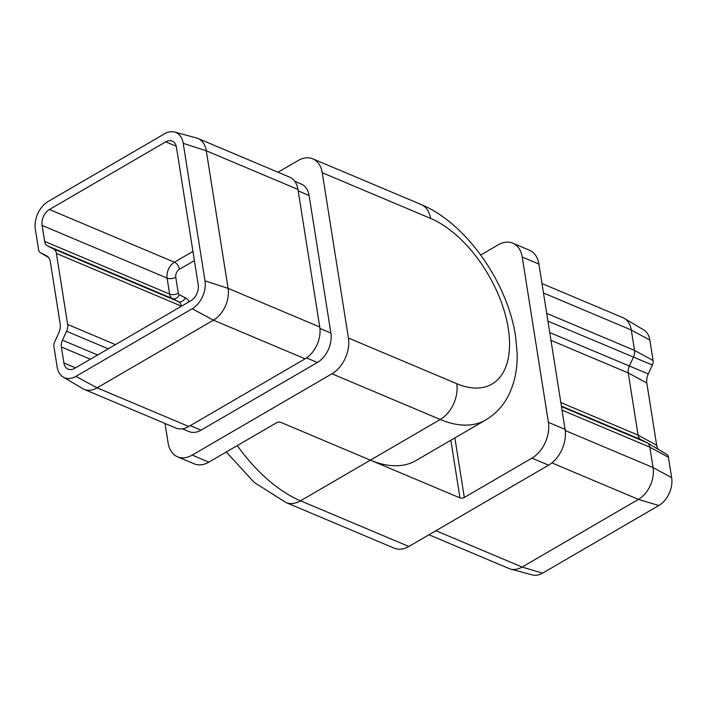 <?xml version="1.0" encoding="UTF-8"?>
<svg xmlns="http://www.w3.org/2000/svg" width="707" height="707" viewBox="0 0 707 707"><rect width="100%" height="100%" fill="white"/><g stroke="black" fill="none" stroke-linecap="round" stroke-linejoin="round"><path stroke-width="1.06" d="M67.642 324.451A9.297 6.354 -67.1 0 1 66.564 331.256L62.455 340.182A9.297 6.354 -67.1 0 0 61.368 346.987L63.904 362.965A12.39 8.475 112.9 0 0 68.102 369.142A12.39 8.475 112.9 0 0 74.606 368.391L190.908 300.722A12.39 8.475 -67.1 0 0 198.234 284.815L176.45 147.25A12.39 8.475 112.9 0 0 172.252 141.073A12.39 8.475 112.9 0 0 165.747 141.833L49.437 209.493A12.39 8.475 -67.1 0 0 42.111 225.409L44.647 241.387A9.297 6.354 -67.1 0 0 47.519 245.895L53.52 248.926A9.297 6.354 112.9 0 1 56.401 253.433L67.642 324.451L115.462 344.618M454.866 437.898L464.305 497.481A3.102 1.52 -9 0 1 459.974 497.914L370.388 460.142L440.267 419.49A123.928 66.918 -120.2 0 0 485.691 419.967L415.822 460.619A123.928 66.918 -120.2 0 1 370.388 460.142L280.812 422.362A3.102 1.52 -9 0 0 276.472 422.795L208.857 462.139A27.882 19.062 112.9 0 1 194.222 463.836L177.554 456.81A27.882 19.062 -67.1 0 0 192.189 455.105L208.857 462.139M177.554 456.81A27.882 19.062 -67.1 0 1 168.098 442.918L165.023 423.458M278.037 172.234L298.151 160.524A27.882 19.062 -67.1 0 1 312.786 158.828A27.882 19.062 -67.1 0 1 322.242 172.72L348.418 338.008L456.749 383.689A96.046 51.858 59.8 0 0 508.245 328.278A96.046 51.858 59.8 0 0 430.572 218.401L322.242 172.72M456.749 383.689A27.882 19.062 112.9 0 1 440.267 419.49L331.937 373.8L192.189 455.105M294.775 181.31L301.341 184.076A22.924 15.678 112.9 0 1 309.109 195.503L330.894 333.059A22.924 15.678 112.9 0 1 317.346 362.497L201.035 430.165A22.924 15.678 112.9 0 1 188.999 431.562L182.433 428.787M331.937 373.8A27.882 19.062 -67.1 0 0 348.418 338.008M205.003 280.873L228.087 288.35A24.789 16.95 112.9 0 1 213.434 320.165L97.124 387.834A24.789 16.95 112.9 0 1 84.115 389.345A24.789 16.95 112.9 0 1 82.701 388.629L63.25 377.078A21.687 14.829 112.9 0 1 57.134 366.906L53.909 346.501A6.195 4.233 112.9 0 1 54.633 341.967L58.734 333.041A12.39 8.475 -67.1 0 0 60.183 323.965L50.338 261.784A12.39 8.475 -67.1 0 0 46.848 255.969A12.39 8.475 -67.1 0 0 46.503 255.784L40.502 252.744A6.195 4.233 112.9 0 1 40.326 252.646A6.195 4.233 112.9 0 1 38.585 249.739L35.35 229.342A21.687 14.829 112.9 0 1 48.173 201.495L164.475 133.835A21.687 14.829 112.9 0 1 174.541 132.059A21.687 14.829 112.9 0 1 183.21 143.318L205.003 280.873A21.687 14.829 112.9 0 1 192.18 308.72L75.87 376.389A21.687 14.829 112.9 0 1 63.25 377.078M174.541 132.059L196.396 137.927A24.789 16.95 112.9 0 1 197.898 138.439A24.789 16.95 112.9 0 1 206.294 150.785L228.087 288.35L319.75 327.005A24.789 16.95 112.9 0 1 305.097 358.82L188.787 426.489A24.789 16.95 112.9 0 1 175.778 428L84.115 389.345M319.75 327.005L297.965 189.441A24.789 16.95 112.9 0 0 289.561 177.095L197.898 138.439M464.305 497.481L531.929 458.136A27.882 19.062 -67.1 0 0 548.411 422.344L565.079 429.37L538.902 264.082L522.234 257.056A27.882 19.062 -67.1 0 0 512.778 243.164A27.882 19.062 -67.1 0 0 498.143 244.861L480.707 255.006M548.411 422.344L522.234 257.056M370.388 460.142L300.519 500.795L408.849 546.476L548.597 465.171L531.929 458.136M512.778 243.164L529.446 250.19A27.882 19.062 112.9 0 1 538.902 264.082M565.079 429.37A27.882 19.062 112.9 0 1 548.597 465.171M408.849 546.476A27.882 19.062 112.9 0 1 394.214 548.172L285.884 502.491A27.882 19.062 -67.1 0 0 300.519 500.795A123.928 66.918 59.8 0 1 237.278 445.596M428.963 534.766L509.102 568.561A24.789 16.95 -67.1 0 0 510.604 569.073A24.789 16.95 -67.1 0 0 522.111 567.049L638.421 499.381A24.789 16.95 -67.1 0 0 653.074 467.566L649.839 447.16A9.297 6.354 -67.1 0 0 647.223 442.803A9.297 6.354 -67.1 0 0 646.967 442.662L640.966 439.621A9.297 6.354 112.9 0 1 640.701 439.48A9.297 6.354 112.9 0 1 638.085 435.123L628.24 372.934A9.297 6.354 112.9 0 1 629.318 366.129L633.428 357.212A9.297 6.354 -67.1 0 0 634.515 350.398L631.28 330.001A24.789 16.95 -67.1 0 0 624.299 318.371A24.789 16.95 -67.1 0 0 622.885 317.655L541.977 283.542M658.358 449.413A12.39 8.475 112.9 0 1 656.662 445.216L646.817 383.035A12.39 8.475 112.9 0 1 648.266 373.959L652.367 365.033A6.195 4.233 -67.1 0 0 653.091 360.499L649.866 340.094A21.687 14.829 -67.1 0 0 643.75 329.922L624.299 318.371M510.604 569.073L532.459 574.941A21.687 14.829 -67.1 0 0 542.525 573.165L658.827 505.505A21.687 14.829 -67.1 0 0 671.65 477.658L668.415 457.261A6.195 4.233 -67.1 0 0 666.674 454.354A6.195 4.233 -67.1 0 0 666.498 454.256M75.87 376.389L97.124 387.834L188.787 426.489M192.18 308.72L213.434 320.165L305.097 358.82M183.21 143.318L206.294 150.785L297.965 189.441M298.195 190.899L309.109 195.503M190.28 425.623L201.035 430.165M306.511 357.928L317.346 362.497M319.935 328.437L330.894 333.059M40.502 252.744L48.624 257.569M46.503 255.784L47.175 256.181M53.52 248.926L178.518 301.642L172.517 298.601A9.297 6.354 112.9 0 1 169.636 294.094L167.108 278.116A12.39 8.475 112.9 0 1 174.435 262.209L192.949 251.436M47.519 245.895L172.517 298.601A6.195 4.516 116.8 0 0 179.269 294.731L185.278 297.771A15.492 10.587 112.9 0 1 189.034 301.818M56.401 253.433L181.39 306.14A9.297 6.354 -67.1 0 0 178.518 301.642A6.195 4.516 116.8 0 0 185.278 297.771M66.564 331.256L108.224 348.825M62.455 340.182L97.61 355.002M61.368 346.987L90.372 359.218M63.904 362.965L75.508 367.861M165.747 141.833L176.246 146.261M49.437 209.493L174.435 262.209A6.195 3.349 -120.2 0 1 179.445 269.296A6.195 4.233 -67.1 0 0 175.778 277.25L178.314 293.228A3.102 2.121 -67.1 0 0 179.269 294.731M42.111 225.409L167.108 278.116A6.195 3.04 171 0 0 175.778 277.25M44.647 241.387L169.636 294.094A6.195 3.04 171 0 0 178.314 293.228M485.691 419.967C495.607 414.037 503.198 405.898 508.466 395.54C514.793 382.69 517.674 368.409 517.109 352.687L515.491 335.719C507.361 282.393 466.063 222.961 421.116 204.509A27.882 19.062 112.9 0 1 430.572 218.401M194.398 260.591L179.445 269.296M459.974 497.914L450.836 440.249M646.967 442.662L561.473 406.613M640.966 439.621L561.385 406.065M668.415 457.261L649.839 447.16L562.03 410.14M671.65 477.658L653.074 467.566L565.238 430.528M658.827 505.505L638.421 499.381L551.884 462.891M542.525 573.165L522.111 567.049L435.936 530.71M649.866 340.094L631.28 330.001L543.471 292.972M653.091 360.499L634.515 350.398L546.705 313.369M652.367 365.033L547.943 321.155M648.266 373.959L549.746 332.573M646.817 383.035L628.24 372.934L550.983 340.359M656.662 445.216L638.085 435.123L560.828 402.539M40.326 252.646L48.642 257.587M421.116 204.509L312.786 158.828M666.674 454.354L647.223 442.803M285.884 502.491L254.184 482.395L226.293 451.994"/></g></svg>
